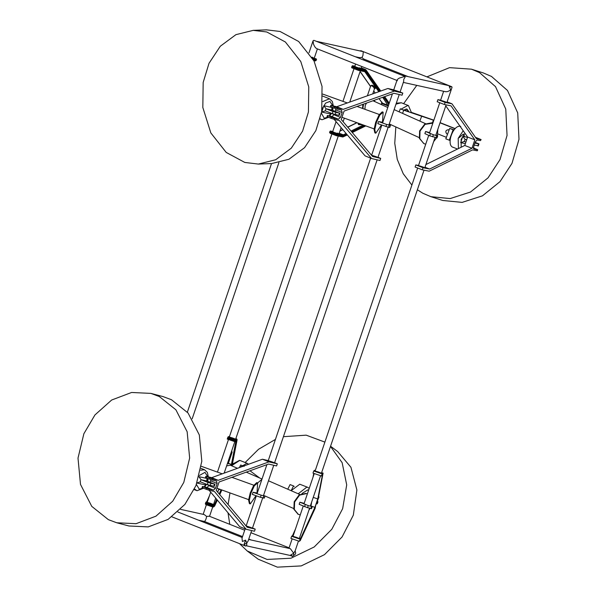 <?xml version="1.0" encoding="UTF-8"?>
<svg xmlns="http://www.w3.org/2000/svg" width="597" height="597" viewBox="0 0 597 597"><rect width="100%" height="100%" fill="white"/><g stroke="black" fill="none" stroke-linecap="round" stroke-linejoin="round"><path stroke-width="0.9" d="M359.304 57.581L361.976 57.491L362.946 55.439L363.289 51.67L316.313 41.29L404.923 76.409L399.274 78.095C397.199 79.408 396.602 80.259 397.483 80.64M445.086 91.58C446.817 92.02 448.653 91.445 450.578 89.849L449.071 85.669L402.124 75.297M400.02 92.214L403.691 81.349L403.699 79.52L405.176 76.961M248.636 539.457L290.366 548.68L293.717 553.262L290.075 555.404M446.892 102.542L452.056 87.289L451.645 86.684L449.272 87.028M361.976 57.491L363.551 58.954L408.102 76.61M180.533 509.353L204.249 514.577L206.629 516.442L209.278 516.211M251.643 530.561L248.039 541.21L246.845 542.934L246.554 545.598L245.598 546.046L244.024 544.583L246.845 542.934L245.539 540.113L242.419 541.509L241.986 538.233L245.158 528.867M246.449 545.822L290.179 555.456L292.649 556.426L290.896 554.912M204.361 521.45L242.546 536.584M204.293 521.405C205.271 521.129 206.055 519.48 206.629 516.442M316.343 41.297L313.843 40.32L313.059 40.812L313.5 44.088C314.522 46.641 315.641 48.17 316.85 48.678L397.333 80.595M245.539 540.113L244.024 544.583M293.717 553.262L295.03 551.024C296.209 553.053 295.709 554.546 293.515 555.486L293.717 553.262M405.012 77.274L404.773 76.364L405.012 77.274M293.515 555.486L292.649 556.426M451.795 86.737L360.894 50.7L360.043 50.924M251.27 527.644C246.77 526.054 245.427 525.733 247.248 526.703C251.747 528.293 253.091 528.606 251.27 527.644M246.397 526.323L247.248 526.703M273.374 462.347C268.874 460.75 267.531 460.436 269.351 461.399C273.851 462.996 275.195 463.309 273.374 462.347M370.64 158.13L268.195 460.802L269.351 461.399M206.823 488.01L209.502 488.644L206.055 487.615M212.935 478.503L210.256 477.876L213.711 478.906M209.487 477.473L210.256 477.876M212.502 480.092L209.525 479.115L209.883 478.063L212.853 479.04L212.502 480.092L216.517 481.04L217.144 483.458L210.614 480.816L210.137 482.219M209.122 485.204L208.965 485.682L215.495 488.331L213.442 490.122L206.905 487.48L208.965 485.682M217.144 483.458L215.495 488.331M209.069 490.234L206.092 489.256L206.45 488.204L209.42 489.182L209.069 490.234L214.427 491.488L246.173 529.278L239.643 526.636L209.054 490.227M246.173 529.278L254.494 531.233L255.21 529.121L252.501 528.032M274.605 462.727L277.314 463.824L276.598 465.929L268.56 464.048L219.084 481.995L216.233 490.421L247.165 527.241L255.21 529.121M277.314 463.824L268.993 461.877L262.456 459.227L211.681 477.652L218.218 480.301L268.993 461.877M268.262 460.593L262.456 459.227M209.42 489.182L213.442 490.122M212.853 479.04L218.218 480.301M209.883 478.063L206.323 476.399L211.681 477.652M210.614 480.816L210.778 479.578M206.45 488.204L202.89 486.533L206.905 487.48M202.89 486.533L202.823 487.936L202.532 487.585M202.823 487.936L206.092 489.256M209.502 488.644L210.278 489.04M206.323 476.399L206.614 476.742L206.256 477.794L205.965 477.451M206.256 477.794L209.525 479.115M208.823 482.458C211.86 483.518 212.681 483.697 211.293 483.003C208.256 481.943 207.435 481.764 208.823 482.458L207.95 482.018M212.174 483.451L211.293 483.003M207.271 481.085L201.107 479.727L207.965 482.443L214.614 484.212L207.271 481.085L206.704 479.719L207.502 478.57L206.778 480.704M205.689 483.928L205.361 484.891L196.726 482.988L200.391 481.831L207.256 484.555L213.905 486.316L214.614 484.212L214.136 483.801M213.905 486.316L213.42 485.913M205.361 484.891L205.331 483.794M200.144 481.757L201.107 479.727L198.868 476.667L207.502 478.57M318.007 472.384C314.082 470.869 314.238 470.742 318.47 472.018C322.395 473.533 322.238 473.66 318.007 472.384C314.082 470.869 314.238 470.742 318.47 472.018M296.366 537.315C292.134 536.039 291.978 536.166 295.903 537.688C300.134 538.957 300.291 538.837 296.366 537.315C292.134 536.039 291.978 536.166 295.903 537.688M315.231 506.846L315.223 508.129L315.671 505.465L319.007 496.935L318.388 497.428L323.104 473.123L321.626 472.615M315.298 470.451L314.679 470.235L313.709 471.003L322.141 473.891L323.104 473.123M300.037 539.188L291.612 536.3L290.896 538.412L299.328 541.3L314.91 507.36L317.761 498.935L322.365 475.257L321.425 475.996L313 473.108L313.709 471.003M321.425 475.996L322.141 473.891M312.97 477.331L313.738 473.361M317.761 498.935L313.246 497.391M314.91 507.36L311.612 506.234M293.187 535.785L292.545 535.561L295.463 529.046M300.97 538.449L299.515 537.949M291.612 536.3L292.545 535.561M299.328 541.3L300.291 540.531L315.223 508.129M318.656 497.98L319.014 496.928L318.537 496.652M287.769 489.219L290.082 484.577L293.515 485.943L291.142 490.689L299.754 484.212L307.47 487.219L306.925 487.055L298.209 493.779M316.388 503.398L316.865 503.808L316.276 503.674M316.865 503.808L317.582 501.696L316.985 501.57M244.113 466.361L240.681 465.003L239.39 467.6M259.605 477.966L250.009 470.779M293.515 485.943L294.217 486.465M250.419 471.085L250.456 470.615M248.68 464.227L246.927 463.272L239.718 467.481M232.136 452.339L231.532 451.362M218.763 489.092L219.136 488.995M232.226 438.385C228.3 436.862 228.457 436.743 232.688 438.011C236.613 439.534 236.457 439.661 232.226 438.385C236.457 439.661 236.613 439.534 232.688 438.011M210.584 503.316C206.353 502.04 206.204 502.167 210.122 503.689C214.353 504.958 214.51 504.838 210.584 503.316C214.51 504.838 214.353 504.958 210.122 503.689M229.315 436.392L227.979 436.967L235.778 439.638L236.688 438.914L235.845 438.631M232.539 463.272L237.106 439.765L236.196 440.489L235.778 439.638L235.061 441.743L227.263 439.071L227.435 438.482L235.225 441.146L235.061 441.743L227.263 439.071L227.979 436.967M217.263 499.995L214.987 505.077L213.733 503.95M207.405 501.786L206.883 501.473L209.45 495.734M207.435 501.681L206.883 501.473L205.875 502.264L213.674 504.935L214.562 504.234L216.741 499.376M214.987 505.077L212.957 507.047L205.793 504.592L205.331 503.778L205.875 502.264M227.718 437.638L236.196 440.489L235.905 441.325L236.808 440.616L235.949 441.041L231.375 464.578L232.166 464.481M237.106 439.765L236.688 438.952M214.674 506.002L217.33 500.077L214.696 505.965L213.592 506.935L212.957 507.047L213.413 505.607L205.614 502.935M205.793 504.592L212.957 507.047L213.129 506.45L205.331 503.778M373.923 88.05L374.804 88.259L371.953 85.796L370.737 85.893L371.946 85.177C374.364 85.729 377.162 89.722 374.013 88.125M358.148 123.139L358.984 124.109L361.222 124.251M361.797 66.513L361.11 68.536L359.595 67.797C361.983 68.924 360.879 68.707 356.29 67.133L354.775 66.394L355.573 64.043M336.074 121.639L332.671 131.691L334.186 132.437C338.775 134.004 339.88 134.228 337.492 133.094L339.006 133.84L341.126 127.594M354.849 66.17L352.461 65.692L359.133 68.282L365.58 69.565L361.319 67.916L365.909 69.812L380.759 91.02M380.423 91.147L365.901 70.409L359.461 69.118L359.178 69.961L365.528 71.23L364.707 71.64L358.424 70.386L351.752 67.804L352.461 65.692M381.326 104.55L381.826 102.02L382.229 103.057L388.468 105.468M346.73 134.213L343.708 135.691L343.312 134.832L339.208 133.243M342.909 136.944L343.514 136.549L342.76 136.974L336.32 135.683L330.186 133.31L329.529 132.4L330.365 130.997L332.745 131.474M351.752 67.804L351.633 67.103L358.304 69.685L358.588 68.842L351.917 66.26M358.304 69.685L359.178 69.961L358.424 70.386L358.304 69.685L358.424 70.386L364.789 71.662L378.774 91.737M365.901 70.409L365.58 69.565L365.901 70.409M330.186 133.31L336.402 135.706L336.484 134.146L329.82 131.564M379.02 98.609L382.229 103.057L382.237 103.677L381.759 103.281M408.915 111.84L407.057 109.132L403.497 110.102M411.452 112.646L408.46 105.594L407.915 105.43L401.08 109.139M448.369 129.706L448.541 129.78C445.81 129.982 445.183 131.318 446.653 133.803L446.817 133.885C445.123 131.609 445.638 130.221 448.369 129.706L448.541 129.78M403.721 109.923L406.96 109.326L408.855 111.557M401.117 109.087L400.296 108.833L399.244 111.661M433.862 120.176L411.46 112.385M433.81 120.333L403.729 110.191L402.609 113.199M403.729 110.191L400.296 108.833M446.392 137.31L437.877 133.929M455.063 128.758L440.034 122.803M449.243 140.213L453.123 129.765L449.698 128.407L445.817 138.855L450.063 140.474M449.698 128.407L454.116 129.818M453.123 129.765L453.944 130.027M455.198 128.624L440.086 122.639M403.885 109.975L408.661 111.49M442.071 101.139C439.683 100.005 440.787 100.229 445.377 101.796C447.765 102.93 446.66 102.706 442.071 101.139L440.556 100.393L443.638 91.289M423.273 167.093C418.684 165.526 417.587 165.302 419.967 166.436C424.557 168.003 425.661 168.227 423.273 167.093M428.721 135.362L418.452 165.69L419.967 166.436M475.727 137.72L477.66 138.549L476.04 138.176M473.07 147.825L477.682 149.72L477.331 150.772L477.376 149.705L474.07 149.041L473.675 146.713L475.324 141.84L477.145 139.959L480.451 140.616L480.809 139.564L476.399 138.683L451.966 103.788L447.108 101.908M451.966 103.788L445.123 102.423L437.914 99.632L440.631 100.169M423.019 167.72L415.81 164.929L415.102 167.033L422.31 169.832L423.019 167.72L429.639 169.041L471.973 148.272L474.824 139.847L451.026 105.848L444.414 104.527L437.198 101.736L437.914 99.632M444.414 104.527L445.123 102.423M474.824 139.847L467.615 137.049L445.772 105.848M471.973 148.272L464.764 145.474L467.615 137.049M425.907 164.541L464.764 145.474M429.639 169.041L424.989 167.242M415.81 164.929L418.527 165.473M422.31 169.832L429.153 171.197L472.608 149.877L477.018 150.757M475.428 137.303L481.115 139.579L480.451 140.616M473.503 148.31L474.227 148.69L473.585 148.601M453.616 147.437C445.466 146.258 452.981 124.042 460.742 126.37M475.078 142.586L476.122 143.093L474.981 142.862M477.369 145.556L474.152 145.153M465.906 142.101L464.093 141.407M475.175 142.295L478.563 143.862L474.869 143.041M466.623 139.996L465.056 139.37L464.339 141.482L460.675 142.631L462.817 136.317L465.056 139.37L466.705 139.735M478.085 143.452L478.563 143.862L477.854 145.966M313.097 57.618L311.888 57.155M312.261 57.782L314.238 58.207L317.388 48.909M333.798 111.52C336.835 112.579 337.656 112.758 336.268 112.064C333.23 111.005 332.41 110.826 333.798 111.52L332.925 111.072M337.148 112.505L336.268 112.064M332.245 110.139L326.074 108.781L332.939 111.505L339.589 113.273L332.245 110.139L331.678 108.781L332.477 107.624L331.753 109.766M330.663 112.99L330.335 113.945L321.701 112.042L325.365 110.893L332.223 113.609L338.88 115.378L339.589 113.273L339.111 112.863M338.88 115.378L338.395 114.967M330.335 113.945L330.305 112.848M325.119 110.818L326.074 108.781L323.843 105.721L332.477 107.624M376.774 156.921C372.282 155.324 370.931 155.004 372.715 155.959C377.207 157.556 378.565 157.869 376.774 156.921M371.774 155.533L372.715 155.959M398.878 91.617C394.386 90.028 393.035 89.707 394.818 90.662C399.311 92.251 400.662 92.572 398.878 91.617M397.072 80.035L393.684 90.065L394.818 90.662M331.783 117.064L334.492 117.706L331.029 116.669M337.924 107.564L335.215 106.93L338.686 107.96M334.462 106.535L335.215 106.93M337.432 109.139L334.454 108.161L334.813 107.109L337.783 108.087L337.432 109.139L341.491 110.094L342.133 112.527L335.641 109.893L335.163 111.296M334.156 114.281L333.992 114.758L340.484 117.4L338.417 119.184L331.925 116.549L333.992 114.758M342.133 112.527L340.484 117.4M333.999 119.273L331.022 118.296L331.38 117.243L334.357 118.221L333.999 119.273L339.409 120.557L371.58 158.518L365.095 155.884L334.089 119.296M371.58 158.518L379.983 160.503L380.699 158.399L377.991 157.295M400.094 91.998L402.803 93.095L402.087 95.199L393.968 93.281L344.088 111.064L341.23 119.49L372.58 156.474L380.699 158.399M402.803 93.095L394.401 91.11L387.908 88.475L336.708 106.729L343.2 109.363L394.401 91.11M393.751 89.856L387.908 88.475M334.357 118.221L338.417 119.184M337.783 108.087L343.2 109.363M334.813 107.109L331.298 105.453L336.708 106.729M335.641 109.893L335.805 108.654M331.38 117.243L327.865 115.587L331.925 116.549M327.865 115.587L327.507 116.639M327.775 116.982L331.022 118.296M334.492 117.706L335.253 118.102M331.298 105.453L330.939 106.505M331.208 106.841L334.454 108.161M159.287 396.512L175.891 409.796L187.152 431.758L189.652 458.056L183.786 482.428L172.72 501.219L155.974 516.159L136.056 523.696L116.766 522.771L108.37 519.651L91.766 506.368L80.498 484.406L78.006 458.108L83.871 433.735L94.938 414.952L111.676 400.012L131.601 392.475L150.892 393.393L159.287 396.512M150.892 393.393L163.056 396.602L171.451 399.721L188.055 413.005L199.323 434.967L201.816 461.265L195.95 485.637L184.883 504.428L168.145 519.368L148.22 526.905L128.93 525.979L116.766 522.771M239.501 543.628L247.195 550.956L258.225 559.21L277.366 567.15L301.209 565.911L324.455 554.673L342.066 536.994L353.327 515.144L356.894 490.018L350.932 467.272L337.693 451.571L330.559 446.228M247.195 550.956L267.098 559.456L290.948 558.217L314.194 546.979L331.798 529.3L342.648 508.681L346.708 484.876L342.141 462.675L330.499 446.399M324.895 442.108L306.179 435.161L283.418 436.691M275.433 439.407L258.546 449.28L245.106 462.548M229.972 492.906L228.099 504.54M228.009 512.793L229.785 524.323M232.718 532.688L233.323 533.979M417.37 189.764L422.84 193.249L430.877 196.682L442.825 200.488L462.115 202.383L482.473 195.823L499.995 181.652L511.995 163.347L518.994 139.28L517.718 112.908L507.465 90.453L491.473 76.423L483.436 72.991L471.481 69.185L449.556 67.648L426.922 76.871M430.877 196.682L450.168 198.577L470.526 192.018L488.047 177.846L500.04 159.541L507.047 135.474L505.771 109.102L495.517 86.647L479.525 72.618L471.481 69.185M416.781 85.371L403.602 103.721M395.833 126.945L394.759 143.287L397.266 159.399L403.229 173.727L411.9 185.063M203.167 82.453L209.017 63.282L220.3 46.238L235.919 34.656L253.24 30.357L266.777 31.977L285.373 41.991L300.776 61.521L308.768 86.923L308.425 111.975L302.582 131.146L291.291 148.183L275.672 159.765L258.352 164.063L244.822 162.451L226.218 152.436L210.823 132.907L202.823 107.497L203.167 82.453M253.24 30.357L266.516 29.85L280.053 31.469L298.649 41.484L314.044 61.013L322.044 86.416L321.701 111.467L315.85 130.639L304.567 147.675L288.948 159.257L271.628 163.556L258.352 164.063M257.001 492.965L257.65 482.891L256.74 482.6L253.613 485.585L250.233 492.988L248.598 500.129L249.397 503.622L250.3 503.913L256.009 495.704M257.65 482.891L254.307 485.831L250.919 493.234L249.285 500.383L250.083 503.868M257.277 493.062L253.046 492.271L261.165 495.197L265.046 495.995L293.679 508.517M253.046 492.271L252.33 494.376L260.449 497.301L264.247 498.122L264.956 496.017L263.516 495.316M307.015 493.823L305.888 493.406L299.097 494.95L294.194 501.764L293.858 509.248L298.09 514.248M307.343 493.958L306.351 493.6L299.552 495.152L294.649 501.965L294.321 509.45L298.321 514.353L300.269 514.86M308.903 510.204L310.037 508.368M311.074 508.413L307.545 507.704L299.172 504.316L299.888 502.211L304.164 503.353M310.425 505.711L311.515 506.465L308.261 505.592L299.888 502.211M311.791 506.308L310.798 508.569M311.022 505.972L311.656 502.07M261.919 479.339L257.68 482.906M227.397 463.585L230.143 463.876L232.494 466.167M227.487 463.324L229.92 463.787M382.498 122.228L383.14 112.154L382.229 111.863L379.095 114.848L375.707 122.251L374.073 129.392L374.879 132.885L375.789 133.176L381.513 124.974M383.14 112.154L379.782 115.094L376.401 122.497L374.767 129.646L375.573 133.138M382.759 122.325L378.528 121.534L386.64 124.46L390.528 125.266L389.759 127.31M378.528 121.534L377.819 123.639L388.55 127.325L389.737 127.385L390.445 125.28L389.013 124.579M389.274 123.952L419.176 137.594M423.654 143.474L419.803 138.586L420.027 131.101L425.086 124.363L432.847 123.176L431.847 122.795L424.676 124.176L419.616 130.915L419.392 138.4L423.863 143.564M424.064 143.661L425.736 144.19M433.668 141.608L436.519 137.914M436.638 137.735L429.698 135.81L424.87 133.609L425.586 131.497L429.646 132.631M435.914 134.974L437.347 135.631L436.825 135.698L433.355 134.735L425.586 131.497M437.347 135.631L436.825 135.698L436.108 137.81M437.452 135.676L437.817 129.348M425.534 123.661L394.132 109.609M362.864 108.557L363.551 104.124M374.088 100.371L375.095 101.714M373.923 100.43L374.7 101.527M362.469 108.415L363.006 104.318M200.592 470.19L204.51 469.735L200.935 468.317M207.308 478.525L206.935 480.257M199.383 475.473L204.965 472.354L207.786 476.742M207.778 478.413L207.286 481.092M206.099 484.092L204.226 486.846M203.01 488.01L199.264 489.204L196.428 484.466M207.965 482.443L207.256 484.555M210.913 483.398L210.204 485.503M196.838 490.63L194.488 488.958M301.94 493.525L307.933 489.838L308.649 490.1M231.39 464.697L239.524 460.354L240.3 460.593L239.755 460.429L232.024 465.406M231.755 450.698L232.046 452.481M220.189 489.376L218.509 489.831M231.173 464.503L231.211 465.138M219.181 493.928L221.077 489.697M213.129 506.45L213.868 506.323M219.771 494.629L221.853 489.98L219.771 494.629M236.808 440.616L232.367 463.459M221.771 489.95L219.703 494.555M235.061 441.743L236.584 440.929M235.225 441.146L235.905 441.325M232.599 462.72L233.039 463.459M213.674 504.935L213.413 505.607L214.092 505.786L213.674 504.935M213.808 506.629L212.957 507.047M371.953 85.796L371.946 85.177M362.58 124.736L358.588 124.654L357.797 123.012M358.984 124.109L358.588 124.654M360.118 71.468L370.573 86.401M373.744 90.931L375.2 93.005M379.102 98.58L382.229 103.057M382.237 103.677L388.363 106.05L382.677 97.311M330.365 130.997L337.029 133.579L343.312 134.832L346.096 133.467M351.029 131.049L363.342 125.012M357.013 122.728L347.805 127.251M342.879 129.668L339.932 131.109M329.529 132.4L337.074 135.265L343.514 136.549L347.185 134.75M352.118 132.333L365.468 125.78M389.117 103.557L384.326 96.721M365.528 71.23L379.662 91.416M383.565 96.99L388.804 104.475M364.573 125.452L351.655 131.788M343.708 135.691L337.357 134.422L336.32 135.683L336.201 134.989M358.588 68.842L359.461 69.118L359.133 68.282L358.588 68.842M337.029 133.579L336.484 134.146L337.357 134.422L337.029 133.579M336.402 135.706L342.76 136.974M396.289 103.221L401.281 102.751L395.975 104.154M458.996 137.825L463.332 134.064L464.757 136.743M421.773 115.937L419.863 121.072M433.415 120.176L432.377 122.967M458.421 148.586L458.183 138.385L463.197 130.736M461.168 147.243L461.13 139.34L465.011 133.332M465.376 143.668L460.675 142.631M462.817 136.317L467.518 137.347M315.417 60.909L313.791 60.528L315.477 60.931L316.403 59.633L312.843 58.79M312.328 57.902L316.164 58.812L316.544 59.648L315.477 60.931M313.425 59.834L316.119 60.476M316.403 59.633L316.126 58.804M322.746 101.557L329.484 98.789L322.313 95.945M322.074 108.982L325.619 103.109L329.94 101.408L332.76 105.796M332.753 107.467L332.26 110.146M331.074 113.154L329.201 115.908M327.984 117.064L324.238 118.258L321.387 113.184M332.939 111.505L332.223 113.609M335.887 112.452L335.178 114.564M321.701 112.042L323.843 105.721M321.805 119.691L320.111 118.781M261.165 495.197L260.449 497.301M263.777 495.958L263.068 498.062M307.545 507.704L308.261 505.592M304.567 506.674L305.283 504.569M237.464 468.294L230.33 465.22L226.606 465.914M386.64 124.46L385.931 126.564M389.266 125.221L388.55 127.325M432.638 136.84L433.355 134.735M429.698 135.81L430.415 133.698M366.521 103.072L365.222 105.482L364.924 109.296M387.781 107.497L372.998 100.759M362.401 104.953L362.566 104.482M355.245 56.715L359.67 57.693M403.333 82.408L445.452 91.692M439.765 102.729L429.43 133.258M417.661 168.026L315.067 471.13M314.253 473.54L303.948 503.987M303.231 506.092L292.97 536.427M292.149 538.837L288.933 548.337M209.554 516.308L212.711 506.965M213.525 504.569L215.704 498.137M217.718 492.182L218.83 488.891M224.166 473.123L234.815 441.661M235.628 439.273L338.253 136.079M343.111 121.713L344.32 118.154M349.76 102.08L360.357 70.782M363.946 60.163L364.26 59.237M248.77 539.046L251.247 540.031M313.059 40.812L309.015 52.775M271.516 163.563L187.361 412.176M245.598 546.046L171.914 516.838M392.401 93.841L382.543 122.982M381.826 125.086L371.595 155.317M266.889 464.653L257.053 493.712M256.337 495.823L246.128 526.002M252.427 528.248L262.665 497.995M263.381 495.883L273.747 465.264M274.53 462.944L377.132 159.824M377.916 157.511L388.154 127.258M388.871 125.154L399.236 94.527M198.383 520.136L204.398 521.457M278.881 162.66L192.189 418.781M177.831 511.987L242.225 537.509M246.554 545.598L246.837 544.77M209.159 516.151L244.695 530.233M250.919 532.703L289.105 547.837M357.857 57.29L357.722 57.693M354.006 68.677L342.939 101.371M331.902 133.974L229.285 437.131M228.487 439.496L217.45 472.108M210.666 492.144L207.189 502.428M206.383 504.793L203.159 514.33M294.918 551.538L298.478 541.009M299.306 538.576L309.567 508.241M310.283 506.137L320.582 475.705M321.41 473.272L424.004 170.167M424.788 167.839L435.056 137.511M435.765 135.407L446.108 104.871M202.413 486.48L202.055 487.533M205.838 476.339L205.487 477.399M194.174 489.622L197.07 490.704L203.607 488.249M204.741 486.965L206.465 484.242M207.659 481.234L208.219 478.585M208.331 476.869L207.36 472.406L204.51 469.735M214.301 486.354L215.01 484.249M317.977 501.734L317.261 503.838M309.231 488.383L307.47 487.219M240.3 460.593L247.471 463.436M228.375 463.339L232.054 452.459M232.405 463.973L237.128 439.676M236.688 438.914L235.845 438.623M209.465 495.697L206.868 501.48M372.744 93.878L374.565 88.513M367.394 95.789L370.759 85.737M351.723 67.789L358.506 70.409M389.251 103.154L384.662 96.602M342.842 136.997L347.35 134.944M352.275 132.519L365.789 125.892M375.117 93.035L373.715 91.028M370.536 86.498L360.088 71.573M356.819 122.661L347.708 127.131M342.775 129.549L339.999 130.907M401.281 102.751L408.46 105.594M406.057 108.96L406.96 109.326M457.518 149.034L453.071 147.265M478.966 143.892L478.249 146.004M320.044 119.034L322.044 119.758L328.581 117.31M329.716 116.027L331.439 113.296M332.633 110.296L333.186 107.647M333.305 105.923L332.335 101.46L329.484 98.789M339.275 115.415L339.984 113.303M327.372 115.534L327.014 116.587M330.805 105.393L330.447 106.445M201.256 466.272L222.218 473.831M231.934 477.331L253.837 485.227M264.329 498.107L265.046 495.995M206.383 484.398L209.069 485.368M216.98 488.219L248.643 499.637M297.858 514.151L298.321 514.353M312.276 506.592L311.559 508.696M306.791 493.719L307.246 493.92M268.493 480.794L299.813 494.48M230.143 463.876L229.703 463.682M262.023 479.025L246.255 472.137M322.746 94.087L347.312 102.945M357.028 106.453L379.319 114.49M331.35 113.475L334.096 114.46M341.977 117.303L374.125 128.9M437.728 135.862L437.011 137.974"/></g></svg>
